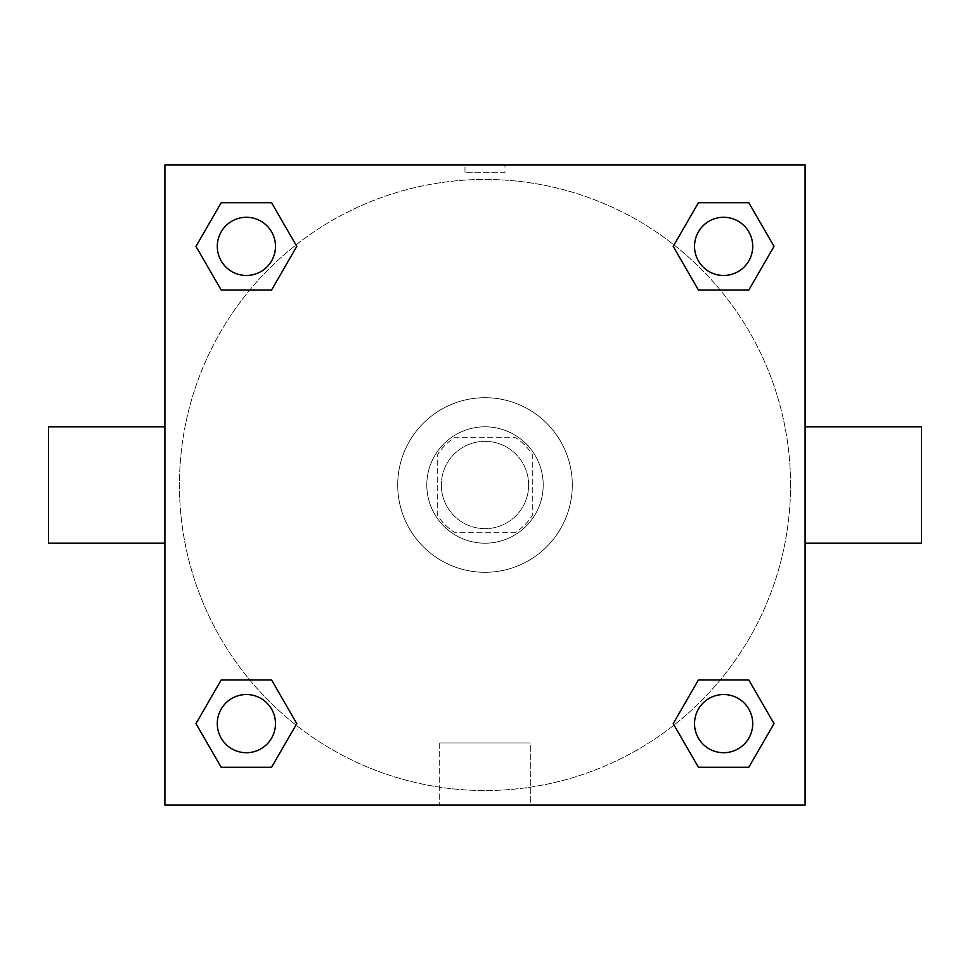 <?xml version="1.0" encoding="UTF-8"?>
<svg xmlns="http://www.w3.org/2000/svg" width="970" height="970" viewBox="0 0 970 970"><rect width="100%" height="100%" fill="white"/><g stroke="black" fill="none" stroke-linecap="round" stroke-linejoin="round"><path stroke-width="0.73" stroke-dasharray="4.85 3.64" d="M528.65 485A43.65 43.65 0 0 0 463.175 447.194A43.65 43.65 0 0 0 463.175 522.806A43.65 43.65 0 0 0 528.65 485A43.65 43.65 0 0 0 463.175 447.194A43.65 43.65 0 0 0 463.175 522.806A43.65 43.65 0 0 0 528.65 485M515.628 532.287L454.372 532.287A56.333 56.333 0 0 1 437.712 515.628L437.712 454.372A56.333 56.333 0 0 1 454.372 437.712L515.628 437.712A56.333 56.333 0 0 1 532.287 454.372L532.287 515.628A56.333 56.333 0 0 1 515.628 532.287L454.372 532.287A56.333 56.333 0 0 1 437.712 515.628L437.712 454.372A56.333 56.333 0 0 1 454.372 437.712L515.628 437.712A56.333 56.333 0 0 1 532.287 454.372L532.287 515.628A56.333 56.333 0 0 1 515.628 532.287M485 426.8A58.2 58.2 0 0 1 535.404 514.1A58.2 58.2 0 0 1 434.596 514.1A58.2 58.2 0 0 1 485 426.8A58.2 58.2 0 0 0 426.8 485A58.2 58.2 0 0 0 485 543.2A58.2 58.2 0 0 0 543.2 485A58.2 58.2 0 0 0 485 426.8M572.3 485A87.3 87.3 0 0 0 441.35 409.401A87.3 87.3 0 0 0 441.35 560.599A87.3 87.3 0 0 0 572.3 485A87.3 87.3 0 0 0 441.35 409.401A87.3 87.3 0 0 0 441.35 560.599A87.3 87.3 0 0 0 572.3 485M249.739 290.03L221.184 290.03L249.739 290.03L221.184 290.03L195.976 246.38L221.184 202.73L271.576 202.73L296.784 246.38L271.576 290.03M271.576 679.97L296.784 723.62L271.576 679.97L296.784 723.62L271.576 679.97L296.784 723.62L271.576 767.27L221.184 767.27L195.976 723.62L221.184 679.97L249.739 679.97M164.9 805.1L164.9 164.9L805.1 164.9L805.1 805.1L164.9 805.1L164.9 164.9L805.1 164.9L805.1 805.1L164.9 805.1L164.9 164.9L805.1 164.9L805.1 805.1L164.9 805.1M698.424 290.03L673.216 246.38L698.424 290.03L673.216 246.38L698.424 290.03L673.216 246.38L698.424 202.73L748.816 202.73L774.024 246.38L748.816 290.03L720.261 290.03M720.261 679.97L748.816 679.97L720.261 679.97L748.816 679.97L774.024 723.62L748.816 767.27L698.424 767.27L673.216 723.62L698.424 679.97M505.006 164.9L464.994 164.9L505.006 164.9L464.994 164.9L505.006 164.9L464.994 164.912L505.006 164.9L505.006 172.236L464.994 172.236L505.006 172.236M790.55 485A305.55 305.55 0 0 0 332.225 220.384A305.55 305.55 0 0 0 332.225 749.616A305.55 305.55 0 0 0 790.55 485A305.55 305.55 0 0 0 332.225 220.384A305.55 305.55 0 0 0 332.225 749.616A305.55 305.55 0 0 0 790.55 485M275.48 723.62A29.1 29.1 0 0 0 231.83 698.424A29.1 29.1 0 0 0 231.83 748.816A29.1 29.1 0 0 0 275.48 723.62A29.1 29.1 0 0 0 231.83 698.424A29.1 29.1 0 0 0 231.83 748.816A29.1 29.1 0 0 0 275.48 723.62A29.1 29.1 0 0 0 231.83 698.424A29.1 29.1 0 0 0 231.83 748.816A29.1 29.1 0 0 0 275.48 723.62A29.1 29.1 0 0 0 231.83 698.424A29.1 29.1 0 0 0 231.83 748.816A29.1 29.1 0 0 0 275.48 723.62A29.1 29.1 0 0 0 231.83 698.424A29.1 29.1 0 0 0 231.83 748.816A29.1 29.1 0 0 0 275.48 723.62M275.48 246.38A29.1 29.1 0 0 0 231.83 221.184A29.1 29.1 0 0 0 231.83 271.576A29.1 29.1 0 0 0 275.48 246.38A29.1 29.1 0 0 0 231.83 221.184A29.1 29.1 0 0 0 231.83 271.576A29.1 29.1 0 0 0 275.48 246.38A29.1 29.1 0 0 0 231.83 221.184A29.1 29.1 0 0 0 231.83 271.576A29.1 29.1 0 0 0 275.48 246.38A29.1 29.1 0 0 0 231.83 221.184A29.1 29.1 0 0 0 231.83 271.576A29.1 29.1 0 0 0 275.48 246.38A29.1 29.1 0 0 0 231.83 221.184A29.1 29.1 0 0 0 231.83 271.576A29.1 29.1 0 0 0 275.48 246.38M752.72 246.38A29.1 29.1 0 0 0 709.07 221.184A29.1 29.1 0 0 0 709.07 271.576A29.1 29.1 0 0 0 752.72 246.38A29.1 29.1 0 0 0 709.07 221.184A29.1 29.1 0 0 0 709.07 271.576A29.1 29.1 0 0 0 752.72 246.38A29.1 29.1 0 0 0 709.07 221.184A29.1 29.1 0 0 0 709.07 271.576A29.1 29.1 0 0 0 752.72 246.38A29.1 29.1 0 0 0 709.07 221.184A29.1 29.1 0 0 0 709.07 271.576A29.1 29.1 0 0 0 752.72 246.38A29.1 29.1 0 0 0 709.07 221.184A29.1 29.1 0 0 0 709.07 271.576A29.1 29.1 0 0 0 752.72 246.38M694.52 723.62A29.1 29.1 0 0 1 738.17 698.424A29.1 29.1 0 0 1 738.17 748.816A29.1 29.1 0 0 1 694.52 723.62A29.1 29.1 0 0 1 738.17 698.424A29.1 29.1 0 0 1 738.17 748.816A29.1 29.1 0 0 1 694.52 723.62M530.299 805.1L439.701 805.1L530.299 805.1L439.701 805.1L530.299 805.1L530.299 742.947L439.701 742.947L530.299 742.947L439.701 742.947L530.299 742.947L530.299 805.1M164.9 485L164.9 426.8L164.912 485M805.1 485L805.1 426.8L805.088 485M921.5 426.8L921.5 543.2M48.5 543.2L48.5 426.8M221.184 767.27L195.976 723.62L221.184 679.97L195.976 723.62L221.184 679.97L195.976 723.62L221.184 767.27L195.976 723.62L221.184 767.27L271.576 767.27L221.184 767.27M296.784 723.62L271.576 767.27L296.784 723.62M673.216 246.38L698.424 202.73L748.816 202.73L774.024 246.38L748.816 290.03L774.024 246.38L748.816 290.03L774.024 246.38L748.816 202.73L774.024 246.38L748.816 202.73L698.424 202.73L673.216 246.38M221.184 290.03L195.976 246.38L221.184 202.73L271.576 202.73L296.784 246.38L271.576 202.73L296.784 246.38L271.576 202.73L221.184 202.73L195.976 246.38L221.184 202.73L195.976 246.38L221.184 290.03M698.424 767.27L673.216 723.62L698.424 767.27L673.216 723.62L698.424 767.27L748.816 767.27L698.424 767.27M748.816 679.97L774.024 723.62L748.816 767.27L774.024 723.62L748.816 767.27L774.024 723.62L748.816 679.97M752.72 723.62A29.1 29.1 0 0 0 709.07 698.424A29.1 29.1 0 0 0 709.07 748.816A29.1 29.1 0 0 0 752.72 723.62A29.1 29.1 0 0 0 709.07 698.424A29.1 29.1 0 0 0 709.07 748.816A29.1 29.1 0 0 0 752.72 723.62A29.1 29.1 0 0 0 709.07 698.424A29.1 29.1 0 0 0 709.07 748.816A29.1 29.1 0 0 0 752.72 723.62M439.701 742.947L439.701 805.1L439.701 742.947M464.994 172.236L464.994 164.9"/><path stroke-width="1.45" d="M271.576 290.03L221.184 290.03L195.976 246.38L221.184 202.73L271.576 202.73L296.784 246.38L271.576 290.03L221.184 290.03L249.739 290.03M249.739 679.97L271.576 679.97L296.784 723.62L271.576 767.27L221.184 767.27L195.976 723.62L221.184 679.97L271.576 679.97M720.261 290.03L698.424 290.03L673.216 246.38L698.424 202.73L748.816 202.73L774.024 246.38L748.816 290.03L698.424 290.03M698.424 679.97L748.816 679.97L774.024 723.62L748.816 767.27L698.424 767.27L673.216 723.62L698.424 679.97L748.816 679.97L720.261 679.97M805.1 543.2L921.5 543.2L921.5 426.8L805.1 426.8M164.9 426.8L48.5 426.8L48.5 543.2L164.9 543.2M164.9 164.9L805.1 164.9L805.1 805.1L164.9 805.1L164.9 164.9M748.816 767.27L698.424 767.27L748.816 767.27M752.72 723.62A29.1 29.1 0 0 0 709.07 698.424A29.1 29.1 0 0 0 709.07 748.816A29.1 29.1 0 0 0 752.72 723.62M271.576 767.27L221.184 767.27L271.576 767.27M275.48 723.62A29.1 29.1 0 0 0 231.83 698.424A29.1 29.1 0 0 0 231.83 748.816A29.1 29.1 0 0 0 275.48 723.62M698.424 202.73L748.816 202.73L698.424 202.73M752.72 246.38A29.1 29.1 0 0 0 709.07 221.184A29.1 29.1 0 0 0 709.07 271.576A29.1 29.1 0 0 0 752.72 246.38M221.184 202.73L271.576 202.73L221.184 202.73M275.48 246.38A29.1 29.1 0 0 0 231.83 221.184A29.1 29.1 0 0 0 231.83 271.576A29.1 29.1 0 0 0 275.48 246.38"/></g></svg>
